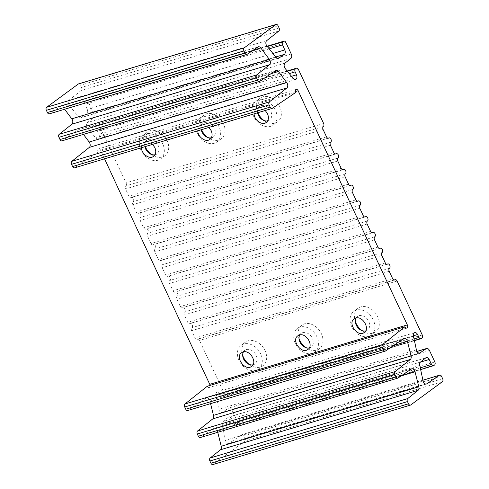<?xml version="1.0" encoding="UTF-8"?>
<svg xmlns="http://www.w3.org/2000/svg" width="489" height="489" viewBox="0 0 489 489"><rect width="100%" height="100%" fill="white"/><g stroke="black" fill="none" stroke-linecap="round" stroke-linejoin="round"><path stroke-width="0.37" stroke-dasharray="2.44 1.83" d="M210.557 403.651L209.848 400.821A3.527 2.256 73.3 0 0 206.602 397.844A3.527 2.256 73.3 0 0 206.199 398.034L187.935 410.405L385.509 350.974M217.727 432.288L217.452 431.206A3.527 2.256 73.3 0 0 214.213 428.23A3.527 2.256 73.3 0 0 213.809 428.419L200.533 437.417L398.101 377.979M78.576 83.882A2.353 1.504 -106.7 0 1 80.508 85.214L81.535 87.427A2.353 1.504 -106.7 0 1 81.296 90.422L69.145 100.086A3.527 2.256 73.3 0 0 69.401 105.575L78.515 116.779A3.527 2.256 73.3 0 0 80.795 117.782A3.527 2.256 73.3 0 0 81.198 117.592L86.742 113.839A3.527 2.256 73.3 0 0 87.238 109.353L84.982 104.285A2.353 1.504 -106.7 0 1 85.282 101.321L86.064 100.746A2.353 1.504 -106.7 0 1 86.37 100.593A2.353 1.504 -106.7 0 1 88.295 101.926L93.65 113.405A3.527 2.256 -106.7 0 1 93.289 117.904L87.427 122.568A3.527 2.256 73.3 0 0 87.684 128.057L95.716 137.935A3.527 2.256 73.3 0 0 97.996 138.937A3.527 2.256 73.3 0 0 98.894 134.261L97.574 131.297A2.353 1.504 -106.7 0 1 97.873 128.326L98.656 127.751A2.353 1.504 -106.7 0 1 98.961 127.598A2.353 1.504 -106.7 0 1 100.893 128.931L126.052 182.892A2.353 1.504 -106.7 0 1 125.783 185.918A2.353 1.504 73.3 0 0 125.508 188.937L128.937 196.291A2.353 1.504 73.3 0 0 130.869 197.623A2.353 1.504 73.3 0 0 131.168 197.47A2.353 1.504 -106.7 0 1 131.468 197.318A2.353 1.504 -106.7 0 1 133.503 198.889A2.353 1.504 -106.7 0 1 133.13 201.67A2.353 1.504 73.3 0 0 132.855 204.689L136.284 212.043A2.353 1.504 73.3 0 0 138.216 213.375A2.353 1.504 73.3 0 0 138.515 213.222A2.353 1.504 -106.7 0 1 138.815 213.07A2.353 1.504 -106.7 0 1 140.85 214.64A2.353 1.504 -106.7 0 1 140.471 217.422A2.353 1.504 73.3 0 0 140.202 220.447L143.632 227.801A2.353 1.504 73.3 0 0 145.557 229.127A2.353 1.504 73.3 0 0 145.863 228.98A2.353 1.504 -106.7 0 1 146.162 228.828A2.353 1.504 -106.7 0 1 148.198 230.398A2.353 1.504 -106.7 0 1 147.819 233.18A2.353 1.504 73.3 0 0 147.55 236.199L150.973 243.553A2.353 1.504 73.3 0 0 152.904 244.885A2.353 1.504 73.3 0 0 153.21 244.732A2.353 1.504 -106.7 0 1 153.509 244.579A2.353 1.504 -106.7 0 1 155.539 246.15A2.353 1.504 -106.7 0 1 155.166 248.932A2.353 1.504 73.3 0 0 154.891 251.957L158.32 259.311A2.353 1.504 73.3 0 0 160.251 260.637A2.353 1.504 73.3 0 0 160.557 260.484A2.353 1.504 -106.7 0 1 160.857 260.337A2.353 1.504 -106.7 0 1 162.886 261.908A2.353 1.504 -106.7 0 1 162.513 264.69A2.353 1.504 73.3 0 0 162.238 267.709L165.667 275.062A2.353 1.504 73.3 0 0 167.599 276.395A2.353 1.504 73.3 0 0 167.898 276.242A2.353 1.504 -106.7 0 1 168.204 276.089A2.353 1.504 -106.7 0 1 170.233 277.66A2.353 1.504 -106.7 0 1 169.86 280.441A2.353 1.504 73.3 0 0 169.585 283.467L173.014 290.814A2.353 1.504 73.3 0 0 174.946 292.147A2.353 1.504 73.3 0 0 175.245 291.994A2.353 1.504 -106.7 0 1 175.551 291.847A2.353 1.504 -106.7 0 1 177.58 293.418A2.353 1.504 -106.7 0 1 177.207 296.2A2.353 1.504 73.3 0 0 176.932 299.219L180.362 306.572A2.353 1.504 73.3 0 0 182.293 307.905A2.353 1.504 73.3 0 0 182.593 307.752A2.353 1.504 -106.7 0 1 182.898 307.599A2.353 1.504 -106.7 0 1 184.928 309.17A2.353 1.504 -106.7 0 1 184.555 311.951A2.353 1.504 73.3 0 0 184.28 314.971L187.709 322.324A2.353 1.504 73.3 0 0 189.64 323.657A2.353 1.504 73.3 0 0 189.94 323.504A2.353 1.504 -106.7 0 1 190.239 323.351A2.353 1.504 -106.7 0 1 192.275 324.922A2.353 1.504 -106.7 0 1 191.902 327.709A2.353 1.504 73.3 0 0 191.627 330.729L195.056 338.082A2.353 1.504 73.3 0 0 196.988 339.415A2.353 1.504 73.3 0 0 197.287 339.262A2.353 1.504 -106.7 0 1 197.587 339.109A2.353 1.504 -106.7 0 1 199.518 340.442L224.683 394.403A2.353 1.504 -106.7 0 1 224.408 397.423L223.626 398.003A2.353 1.504 -106.7 0 1 223.326 398.156A2.353 1.504 -106.7 0 1 221.419 396.879L220.007 393.981A3.527 2.256 73.3 0 0 217.147 392.062A3.527 2.256 73.3 0 0 215.9 395.662L218.827 409.293A3.527 2.256 73.3 0 0 222.11 412.453A3.527 2.256 73.3 0 0 222.513 412.258L228.62 408.119A3.527 2.256 -106.7 0 1 229.023 407.93A3.527 2.256 -106.7 0 1 231.92 409.923L237.275 421.408A2.353 1.504 -106.7 0 1 237 424.434L236.218 425.008A2.353 1.504 -106.7 0 1 235.918 425.161A2.353 1.504 -106.7 0 1 234.011 423.884L231.597 418.932A3.527 2.256 73.3 0 0 228.742 417.019A3.527 2.256 73.3 0 0 228.241 417.282L222.923 421.518A3.527 2.256 73.3 0 0 222.171 424.849L225.496 440.314A3.527 2.256 73.3 0 0 228.779 443.474A3.527 2.256 73.3 0 0 229.182 443.279L241.841 434.709A2.353 1.504 -106.7 0 1 242.104 434.58A2.353 1.504 -106.7 0 1 244.035 435.907L245.068 438.12A2.353 1.504 -106.7 0 1 244.793 441.139L213.155 464.397A2.353 1.504 -106.7 0 1 212.856 464.55M249.347 364.494A14.701 11.033 -126.3 0 0 262.929 365.772A14.701 11.033 -126.3 0 0 264.17 348.987A14.701 11.033 -126.3 0 0 248.1 340.796A14.701 11.033 -126.3 0 0 245.515 342.08A14.701 11.033 -126.3 0 0 242.678 355.424M361.994 330.607A14.701 11.033 -126.3 0 0 375.583 331.884A14.701 11.033 -126.3 0 0 376.817 315.099A14.701 11.033 -126.3 0 0 360.748 306.909A14.701 11.033 -126.3 0 0 358.162 308.192A14.701 11.033 -126.3 0 0 355.326 321.536M305.674 347.551A14.701 11.033 -126.3 0 0 319.256 348.828A14.701 11.033 -126.3 0 0 320.491 332.043A14.701 11.033 -126.3 0 0 304.427 323.852A14.701 11.033 -126.3 0 0 301.841 325.136A14.701 11.033 -126.3 0 0 299.005 338.48M151.394 154.432A14.701 11.033 -126.3 0 0 164.976 155.71A14.701 11.033 -126.3 0 0 167.104 140.606A14.701 11.033 -126.3 0 0 147.562 132.018A14.701 11.033 -126.3 0 0 145.209 146.602M207.721 137.488A14.701 11.033 -126.3 0 0 221.303 138.766A14.701 11.033 -126.3 0 0 223.424 123.662A14.701 11.033 -126.3 0 0 203.889 115.074A14.701 11.033 -126.3 0 0 201.529 129.658M264.042 120.545A14.701 11.033 -126.3 0 0 277.63 121.822A14.701 11.033 -126.3 0 0 279.751 106.718A14.701 11.033 -126.3 0 0 260.209 98.13A14.701 11.033 -126.3 0 0 257.856 112.715M64.621 109.255L63.191 107.348A3.527 2.256 73.3 0 0 60.807 106.211A3.527 2.256 73.3 0 0 60.404 106.406L49.591 113.729L247.159 54.291M83.442 134.389L80.85 130.924A3.527 2.256 73.3 0 0 78.466 129.787A3.527 2.256 73.3 0 0 78.063 129.982L62.189 140.734L259.757 81.302M295.619 92.537L98.051 151.969L74.78 167.739L272.349 108.307M104.567 158.827A20858.729 13323.887 -106.7 0 1 100.587 150.196A2.353 1.504 73.3 0 0 98.65 148.852A2.353 1.504 73.3 0 0 98.051 151.969M152.592 144.383C149.414 141.535 146.425 140.954 143.625 142.647C142.14 143.797 141.419 145.49 141.468 147.727M208.913 127.44C205.735 124.591 202.746 124.01 199.952 125.704C198.461 126.853 197.745 128.546 197.794 130.783M265.24 110.496C262.061 107.647 259.072 107.067 256.273 108.76C254.787 109.909 254.066 111.602 254.115 113.839M207.293 386.243A2.353 1.504 73.3 0 0 209.194 387.52A2.353 1.504 73.3 0 0 210.081 385.399M275.368 109.939A14.701 11.033 -126.3 0 0 255.826 101.351A14.701 11.033 -126.3 0 0 255.649 119.732A14.701 11.033 -126.3 0 0 273.241 125.043A14.701 11.033 -126.3 0 0 275.368 109.939M267.636 120.869A8.466 6.351 -126.3 0 0 269.549 120.019A8.466 6.351 -126.3 0 0 270.772 111.321A8.466 6.351 -126.3 0 0 259.518 106.376A8.466 6.351 -126.3 0 0 257.544 112.806M219.041 126.883A14.701 11.033 -126.3 0 0 199.5 118.295A14.701 11.033 -126.3 0 0 199.323 136.675A14.701 11.033 -126.3 0 0 216.914 141.987A14.701 11.033 -126.3 0 0 219.041 126.883M211.315 137.812A8.466 6.351 -126.3 0 0 213.222 136.963A8.466 6.351 -126.3 0 0 214.451 128.265A8.466 6.351 -126.3 0 0 203.192 123.32A8.466 6.351 -126.3 0 0 201.217 129.75M300.038 327.074A14.701 11.033 -126.3 0 0 297.453 328.357A14.701 11.033 -126.3 0 0 297.275 346.738A14.701 11.033 -126.3 0 0 314.873 352.049A14.701 11.033 -126.3 0 0 316.108 335.265A14.701 11.033 -126.3 0 0 300.038 327.074M309.292 347.868A8.466 6.351 -126.3 0 0 311.181 347.025A8.466 6.351 -126.3 0 0 311.89 337.361A8.466 6.351 -126.3 0 0 302.636 332.642A8.466 6.351 -126.3 0 0 301.145 333.382A8.466 6.351 -126.3 0 0 299.769 334.953M356.365 310.13A14.701 11.033 -126.3 0 0 353.779 311.414A14.701 11.033 -126.3 0 0 353.602 329.794A14.701 11.033 -126.3 0 0 371.194 335.106A14.701 11.033 -126.3 0 0 372.429 318.321A14.701 11.033 -126.3 0 0 356.365 310.13M365.619 330.925A8.466 6.351 -126.3 0 0 367.502 330.081A8.466 6.351 -126.3 0 0 368.217 320.417A8.466 6.351 -126.3 0 0 358.963 315.698A8.466 6.351 -126.3 0 0 357.471 316.438A8.466 6.351 -126.3 0 0 356.09 318.009M162.715 143.827A14.701 11.033 -126.3 0 0 143.179 135.239A14.701 11.033 -126.3 0 0 142.996 153.619A14.701 11.033 -126.3 0 0 160.594 158.931A14.701 11.033 -126.3 0 0 162.715 143.827M154.989 154.756A8.466 6.351 -126.3 0 0 156.902 153.907A8.466 6.351 -126.3 0 0 158.124 145.209A8.466 6.351 -126.3 0 0 146.871 140.264A8.466 6.351 -126.3 0 0 144.891 146.694M243.718 344.018A14.701 11.033 -126.3 0 0 241.132 345.301A14.701 11.033 -126.3 0 0 240.949 363.682A14.701 11.033 -126.3 0 0 258.547 368.993A14.701 11.033 -126.3 0 0 259.781 352.208A14.701 11.033 -126.3 0 0 243.718 344.018M252.972 364.812A8.466 6.351 -126.3 0 0 254.855 363.969A8.466 6.351 -126.3 0 0 255.564 354.305A8.466 6.351 -126.3 0 0 246.309 349.586A8.466 6.351 -126.3 0 0 244.824 350.326A8.466 6.351 -126.3 0 0 243.443 351.897M403.767 338.602L206.199 398.034M393.456 345.589L209.848 400.821M411.377 368.987L213.809 428.419M401.066 375.974L217.452 431.206M410.723 404.965L213.155 464.397M442.362 381.707L244.793 441.139M442.637 378.682L245.068 438.12M441.604 376.475L244.035 435.907M422.924 380.234L241.841 434.709M425.907 384.103L229.182 443.279M423.064 380.882L225.496 440.314M419.739 365.417L222.171 424.849M420.491 362.08L222.923 421.518M425.809 357.85L228.241 417.282M420.436 362.129L231.597 418.932M420.265 367.856L234.011 423.884M433.786 365.576L236.218 425.008M434.574 364.996L237 424.434M434.843 361.976L237.275 421.408M429.489 350.491L231.92 409.923M417.007 351.45L228.62 408.119M419.238 353.076L222.513 412.258M416.396 349.861L218.827 409.293M413.468 336.23L215.9 395.662M413.394 335.802L220.007 393.981M414.049 338.932L221.419 396.879M421.194 338.565L223.626 398.003M421.976 337.991L224.408 397.423M422.251 334.971L224.683 394.403M397.086 281.004L199.518 340.442M394.22 280.02L197.287 339.262M392.624 278.644L195.056 338.082M389.195 271.297L191.627 330.729M389.47 268.272L191.902 327.709M386.872 264.262L189.94 323.504M385.277 262.893L187.709 322.324M381.848 255.539L184.28 314.971M382.123 252.52L184.555 311.951M379.525 248.51L182.593 307.752M377.93 247.141L180.362 306.572M374.501 239.787L176.932 299.219M374.776 236.762L177.207 296.2M372.178 232.752L175.245 291.994M370.583 231.383L173.014 290.814M367.153 224.029L169.585 283.467M367.428 221.01L169.86 280.441M364.831 217L167.898 276.242M363.235 215.631L165.667 275.062M359.806 208.277L162.238 267.709M360.081 205.258L162.513 264.69M357.483 201.248L160.557 260.484M355.888 199.873L158.32 259.311M352.465 192.519L154.891 251.957M352.734 189.5L155.166 248.932M350.136 185.49L153.21 244.732M348.547 184.121L150.973 243.553M345.118 176.767L147.55 236.199M345.387 173.748L147.819 233.18M342.795 169.738L145.863 228.98M341.2 168.363L143.632 227.801M337.771 161.015L140.202 220.447M338.046 157.99L140.471 217.422M335.448 153.98L138.515 213.222M333.853 152.611L136.284 212.043M330.423 145.257L132.855 204.689M330.698 142.238L133.13 201.67M328.101 138.228L131.168 197.47M326.505 136.853L128.937 196.291M323.076 129.506L125.508 188.937M323.351 126.48L125.783 185.918M323.62 123.46L126.052 182.892M298.461 69.499L100.893 128.931M287.208 71.027L98.656 127.751M287.434 71.302L97.873 128.326M289.311 73.613L97.574 131.297M291.511 76.315L98.894 134.261M293.284 78.503L95.716 137.935M285.252 68.619L87.684 128.057M284.995 63.13L87.427 122.568M290.857 58.472L93.289 117.904M291.224 53.973L93.65 113.405M285.863 42.488L88.295 101.926M267.092 46.29L86.064 100.746M267.312 46.559L85.282 101.321M269.194 48.869L84.982 104.285M272.941 53.484L87.238 109.353M275.778 56.968L86.742 113.839M277.923 58.411L81.198 117.592M276.083 57.347L78.515 116.779M266.97 46.137L69.401 105.575M266.713 40.648L69.145 100.086M278.864 30.99L81.296 90.422M279.103 27.989L81.535 87.427M278.076 25.783L80.508 85.214M257.972 46.968L60.404 106.406M253.241 50.178L63.191 107.348M275.631 70.544L78.063 129.982M270.9 73.753L80.85 130.924M295.344 91.608L100.587 150.196M404.171 338.412L206.602 397.844M411.781 368.792L214.213 428.23M422.912 380.185L242.104 434.58M426.347 384.036L228.779 443.474M426.31 357.587L228.742 417.019M420.638 369.592L235.918 425.161M416.976 351.389L229.023 407.93M419.678 353.015L222.11 412.453M414.721 332.63L217.147 392.062M414.421 340.668L223.326 398.156M394.073 280.001L197.587 339.109M394.556 279.977L196.988 339.415M386.726 264.249L190.239 323.351M387.209 264.225L189.64 323.657M379.378 248.491L182.898 307.599M379.861 248.467L182.293 307.905M372.031 232.74L175.551 291.847M372.514 232.715L174.946 292.147M364.684 216.982L168.204 276.089M365.167 216.957L167.599 276.395M357.337 201.23L160.857 260.337M357.82 201.205L160.251 260.637M349.996 185.472L153.509 244.579M350.472 185.453L152.904 244.885M342.648 169.72L146.162 228.828M343.131 169.695L145.557 229.127M335.301 153.962L138.815 213.07M335.784 153.943L138.216 213.375M327.954 138.21L131.468 197.318M328.437 138.185L130.869 197.623M287.171 70.978L98.961 127.598M295.564 79.505L97.996 138.937M267.049 46.241L86.37 100.593M278.363 58.35L80.795 117.782M258.375 46.779L60.807 106.211M276.034 70.355L78.466 129.787M296.218 89.414L98.65 148.852M406.762 328.082L209.194 387.52M260.209 98.13L255.826 101.351M277.63 121.822L273.241 125.043M259.518 106.376L256.273 108.76M269.549 120.019L266.254 122.439M203.889 115.074L199.5 118.295M221.303 138.766L216.914 141.987M203.192 123.32L199.952 125.704M213.222 136.963L209.934 139.383M301.841 325.136L297.453 328.357M319.256 348.828L314.873 352.049M301.145 333.382L297.856 335.802M311.181 347.025L307.936 349.409M358.162 308.192L353.779 311.414M375.583 331.884L371.194 335.106M357.471 316.438L354.177 318.859M367.502 330.081L364.262 332.465M147.562 132.018L143.179 135.239M164.976 155.71L160.594 158.931M146.871 140.264L143.625 142.647M156.902 153.907L153.607 156.327M245.515 342.08L241.132 345.301M262.929 365.772L258.547 368.993M244.824 350.326L241.529 352.746M254.855 363.969L251.609 366.353"/><path stroke-width="0.73" d="M187.935 410.405A2.353 1.504 -106.7 0 1 187.666 410.534A2.353 1.504 -106.7 0 1 185.741 409.207L184.708 406.995A2.353 1.504 -106.7 0 1 184.946 404L207.293 386.243L404.861 326.805A2.353 1.504 73.3 0 0 406.762 328.082A2.353 1.504 73.3 0 0 407.337 324.898A20858.729 13323.887 -106.7 0 1 298.156 90.758A2.353 1.504 73.3 0 0 296.218 89.414A2.353 1.504 73.3 0 0 295.619 92.537L272.349 108.307A2.353 1.504 -106.7 0 1 272.08 108.436A2.353 1.504 -106.7 0 1 270.148 107.103L269.121 104.897A2.353 1.504 -106.7 0 1 269.36 101.895L286.89 87.953A3.527 2.256 73.3 0 0 286.743 82.598L278.418 71.492A3.527 2.256 73.3 0 0 276.034 70.355A3.527 2.256 73.3 0 0 275.631 70.544L259.757 81.302A2.353 1.504 -106.7 0 1 259.488 81.431A2.353 1.504 -106.7 0 1 257.556 80.098L256.523 77.885A2.353 1.504 -106.7 0 1 256.768 74.89L269.512 64.756A3.527 2.256 73.3 0 0 269.36 59.401L260.759 47.916A3.527 2.256 73.3 0 0 258.375 46.779A3.527 2.256 73.3 0 0 257.972 46.968L247.159 54.291A2.353 1.504 -106.7 0 1 246.896 54.42A2.353 1.504 -106.7 0 1 244.965 53.093L243.932 50.88A2.353 1.504 -106.7 0 1 244.207 47.861L275.845 24.603A2.353 1.504 -106.7 0 1 276.144 24.45A2.353 1.504 -106.7 0 1 278.076 25.783L279.103 27.989A2.353 1.504 -106.7 0 1 278.864 30.99L266.713 40.648A3.527 2.256 73.3 0 0 266.97 46.137L276.083 57.347A3.527 2.256 73.3 0 0 278.363 58.35A3.527 2.256 73.3 0 0 278.767 58.154L284.311 54.401A3.527 2.256 73.3 0 0 284.806 49.921L282.55 44.854A2.353 1.504 -106.7 0 1 282.85 41.889L283.632 41.308A2.353 1.504 -106.7 0 1 283.938 41.162A2.353 1.504 -106.7 0 1 285.863 42.488L291.224 53.973A3.527 2.256 -106.7 0 1 290.857 58.472L284.995 63.13A3.527 2.256 73.3 0 0 285.252 68.619L293.284 78.503A3.527 2.256 73.3 0 0 295.564 79.505A3.527 2.256 73.3 0 0 296.468 74.823L295.142 71.859A2.353 1.504 -106.7 0 1 295.442 68.894L296.23 68.319A2.353 1.504 -106.7 0 1 296.53 68.167A2.353 1.504 -106.7 0 1 298.461 69.499L323.62 123.46A2.353 1.504 -106.7 0 1 323.351 126.48A2.353 1.504 73.3 0 0 323.076 129.506L326.505 136.853A2.353 1.504 73.3 0 0 328.437 138.185A2.353 1.504 73.3 0 0 328.736 138.032A2.353 1.504 -106.7 0 1 329.042 137.886A2.353 1.504 -106.7 0 1 331.071 139.457A2.353 1.504 -106.7 0 1 330.698 142.238A2.353 1.504 73.3 0 0 330.423 145.257L333.853 152.611A2.353 1.504 73.3 0 0 335.784 153.943A2.353 1.504 73.3 0 0 336.084 153.79A2.353 1.504 -106.7 0 1 336.383 153.638A2.353 1.504 -106.7 0 1 338.419 155.209A2.353 1.504 -106.7 0 1 338.046 157.99A2.353 1.504 73.3 0 0 337.771 161.015L341.2 168.363A2.353 1.504 73.3 0 0 343.131 169.695A2.353 1.504 73.3 0 0 343.431 169.542A2.353 1.504 -106.7 0 1 343.73 169.39A2.353 1.504 -106.7 0 1 345.766 170.967A2.353 1.504 -106.7 0 1 345.387 173.748A2.353 1.504 73.3 0 0 345.118 176.767L348.547 184.121A2.353 1.504 73.3 0 0 350.472 185.453A2.353 1.504 73.3 0 0 350.778 185.3A2.353 1.504 -106.7 0 1 351.078 185.148A2.353 1.504 -106.7 0 1 353.113 186.719A2.353 1.504 -106.7 0 1 352.734 189.5A2.353 1.504 73.3 0 0 352.465 192.519L355.888 199.873A2.353 1.504 73.3 0 0 357.82 201.205A2.353 1.504 73.3 0 0 358.125 201.052A2.353 1.504 -106.7 0 1 358.425 200.9A2.353 1.504 -106.7 0 1 360.454 202.47A2.353 1.504 -106.7 0 1 360.081 205.258A2.353 1.504 73.3 0 0 359.806 208.277L363.235 215.631A2.353 1.504 73.3 0 0 365.167 216.957A2.353 1.504 73.3 0 0 365.472 216.81A2.353 1.504 -106.7 0 1 365.772 216.658A2.353 1.504 -106.7 0 1 367.801 218.228A2.353 1.504 -106.7 0 1 367.428 221.01A2.353 1.504 73.3 0 0 367.153 224.029L370.583 231.383A2.353 1.504 73.3 0 0 372.514 232.715A2.353 1.504 73.3 0 0 372.814 232.562A2.353 1.504 -106.7 0 1 373.119 232.409A2.353 1.504 -106.7 0 1 375.149 233.98A2.353 1.504 -106.7 0 1 374.776 236.762A2.353 1.504 73.3 0 0 374.501 239.787L377.93 247.141A2.353 1.504 73.3 0 0 379.861 248.467A2.353 1.504 73.3 0 0 380.161 248.32A2.353 1.504 -106.7 0 1 380.466 248.167A2.353 1.504 -106.7 0 1 382.496 249.738A2.353 1.504 -106.7 0 1 382.123 252.52A2.353 1.504 73.3 0 0 381.848 255.539L385.277 262.893A2.353 1.504 73.3 0 0 387.209 264.225A2.353 1.504 73.3 0 0 387.508 264.072A2.353 1.504 -106.7 0 1 387.814 263.919A2.353 1.504 -106.7 0 1 389.843 265.49A2.353 1.504 -106.7 0 1 389.47 268.272A2.353 1.504 73.3 0 0 389.195 271.297L392.624 278.644A2.353 1.504 73.3 0 0 394.556 279.977A2.353 1.504 73.3 0 0 394.855 279.824A2.353 1.504 -106.7 0 1 395.155 279.677A2.353 1.504 -106.7 0 1 397.086 281.004L422.251 334.971A2.353 1.504 -106.7 0 1 421.976 337.991L421.194 338.565A2.353 1.504 -106.7 0 1 420.895 338.718A2.353 1.504 -106.7 0 1 418.987 337.441L417.575 334.543A3.527 2.256 73.3 0 0 414.721 332.63A3.527 2.256 73.3 0 0 413.468 336.23L416.396 349.861A3.527 2.256 73.3 0 0 419.678 353.015A3.527 2.256 73.3 0 0 420.082 352.826L426.188 348.688A3.527 2.256 -106.7 0 1 426.591 348.492A3.527 2.256 -106.7 0 1 429.489 350.491L434.843 361.976A2.353 1.504 -106.7 0 1 434.574 364.996L433.786 365.576A2.353 1.504 -106.7 0 1 433.486 365.723A2.353 1.504 -106.7 0 1 431.579 364.452L429.171 359.501A3.527 2.256 73.3 0 0 426.31 357.587A3.527 2.256 73.3 0 0 425.809 357.85L420.491 362.08A3.527 2.256 73.3 0 0 419.739 365.417L423.064 380.882A3.527 2.256 73.3 0 0 426.347 384.036A3.527 2.256 73.3 0 0 426.75 383.847L439.409 375.271A2.353 1.504 -106.7 0 1 439.678 375.142A2.353 1.504 -106.7 0 1 441.604 376.475L442.637 378.682A2.353 1.504 -106.7 0 1 442.362 381.707L410.723 404.965A2.353 1.504 -106.7 0 1 410.424 405.118A2.353 1.504 -106.7 0 1 408.492 403.786L407.465 401.573A2.353 1.504 -106.7 0 1 407.704 398.578L418.083 390.326A3.527 2.256 73.3 0 0 418.792 386.811L415.027 371.774A3.527 2.256 73.3 0 0 411.781 368.792A3.527 2.256 73.3 0 0 411.377 368.987L398.101 377.979A2.353 1.504 -106.7 0 1 397.832 378.107A2.353 1.504 -106.7 0 1 395.901 376.781L394.867 374.568A2.353 1.504 -106.7 0 1 395.112 371.573L410.35 359.452A3.527 2.256 73.3 0 0 411.06 355.937L407.416 341.389A3.527 2.256 73.3 0 0 404.171 338.412A3.527 2.256 73.3 0 0 403.767 338.602L385.509 350.974A2.353 1.504 -106.7 0 1 385.24 351.102A2.353 1.504 -106.7 0 1 383.309 349.769L382.276 347.563A2.353 1.504 -106.7 0 1 382.52 344.568L404.861 326.805M200.533 437.417A2.353 1.504 -106.7 0 1 200.264 437.545A2.353 1.504 -106.7 0 1 198.332 436.212L197.299 434A2.353 1.504 -106.7 0 1 197.544 431.005L212.782 418.884A3.527 2.256 73.3 0 0 213.491 415.369L210.557 403.651M410.424 405.118L212.856 464.55A2.353 1.504 -106.7 0 1 210.924 463.217L209.897 461.011A2.353 1.504 -106.7 0 1 210.136 458.01L220.515 449.758A3.527 2.256 73.3 0 0 221.224 446.249L217.727 432.288M242.678 355.424A14.701 11.033 -126.3 0 0 249.347 364.494M355.326 321.536A14.701 11.033 -126.3 0 0 361.994 330.607M299.005 338.48A14.701 11.033 -126.3 0 0 305.674 347.551M145.209 146.602A14.701 11.033 -126.3 0 0 151.394 154.432M201.529 129.658A14.701 11.033 -126.3 0 0 207.721 137.488M257.856 112.715A14.701 11.033 -126.3 0 0 264.042 120.545M49.591 113.729A2.353 1.504 -106.7 0 1 49.322 113.858A2.353 1.504 -106.7 0 1 47.396 112.525L46.363 110.318A2.353 1.504 -106.7 0 1 46.638 107.293L78.277 84.035A2.353 1.504 -106.7 0 1 78.576 83.882L276.144 24.45M62.189 140.734A2.353 1.504 -106.7 0 1 61.92 140.863A2.353 1.504 -106.7 0 1 59.988 139.53L58.955 137.323A2.353 1.504 -106.7 0 1 59.2 134.322L71.944 124.188A3.527 2.256 73.3 0 0 71.791 118.833L64.621 109.255M74.78 167.739A2.353 1.504 -106.7 0 1 74.511 167.868A2.353 1.504 -106.7 0 1 72.58 166.535L71.553 164.328A2.353 1.504 -106.7 0 1 71.791 161.333L89.322 147.391A3.527 2.256 73.3 0 0 89.169 142.03L83.442 134.389M243.021 352.007L241.529 352.746C234.622 357.178 245.325 371.622 251.609 366.353C257.697 362.551 249.861 349.409 243.021 352.007M141.468 147.727C141.4 153.974 149.561 159.756 153.607 156.327C155.967 154.292 156.382 151.388 154.854 147.611L152.592 144.383M355.668 318.119L354.177 318.859C347.269 323.29 357.972 337.734 364.256 332.465C370.344 328.663 362.514 315.521 355.668 318.119M299.341 335.063L297.856 335.802C290.949 340.234 301.652 354.678 307.936 349.409C314.024 345.607 306.187 332.465 299.341 335.063M197.794 130.783C197.727 137.03 205.887 142.812 209.934 139.389C212.293 137.348 212.709 134.444 211.181 130.667L208.913 127.44M254.115 113.839C254.048 120.086 262.214 125.875 266.254 122.446C268.614 120.404 269.029 117.501 267.501 113.723L265.24 110.496M210.081 385.399A2.353 1.504 73.3 0 0 209.763 384.33A20858.729 13323.887 -106.7 0 1 104.567 158.827M257.544 112.806A8.466 6.351 -126.3 0 0 267.636 120.869M201.217 129.75A8.466 6.351 -126.3 0 0 211.315 137.812M299.769 334.953A8.466 6.351 -126.3 0 0 301.053 343.981A8.466 6.351 -126.3 0 0 309.292 347.868M356.09 318.009A8.466 6.351 -126.3 0 0 357.38 327.037A8.466 6.351 -126.3 0 0 365.619 330.925M144.891 146.694A8.466 6.351 -126.3 0 0 154.989 154.756M243.443 351.897A8.466 6.351 -126.3 0 0 244.732 360.925A8.466 6.351 -126.3 0 0 252.972 364.812M383.309 349.769L185.741 409.207M407.416 341.389L393.456 345.589M411.06 355.937L213.491 415.369M410.35 359.452L212.782 418.884M395.112 371.573L197.544 431.005M394.867 374.568L197.299 434M395.901 376.781L198.332 436.212M415.027 371.774L401.066 375.974M418.792 386.811L221.224 446.249M418.083 390.326L220.515 449.758M407.704 398.578L210.136 458.01M407.465 401.573L209.897 461.011M408.492 403.786L210.924 463.217M439.409 375.271L422.924 380.234M426.75 383.847L425.907 384.103M429.171 359.501L420.436 362.129M431.579 364.452L420.265 367.856M426.188 348.688L417.007 351.45M420.082 352.826L419.238 353.076M417.575 334.543L413.394 335.802M418.987 337.441L414.049 338.932M394.855 279.824L394.22 280.02M387.508 264.072L386.872 264.262M380.161 248.32L379.525 248.51M372.814 232.562L372.178 232.752M365.472 216.81L364.831 217M358.125 201.052L357.483 201.248M350.778 185.3L350.136 185.49M343.431 169.542L342.795 169.738M336.084 153.79L335.448 153.98M328.736 138.032L328.101 138.228M296.23 68.319L287.208 71.027M295.442 68.894L287.434 71.302M295.142 71.859L289.311 73.613M296.468 74.823L291.511 76.315M283.632 41.308L267.092 46.29M282.85 41.889L267.312 46.559M282.55 44.854L269.194 48.869M284.806 49.921L272.941 53.484M284.311 54.401L275.778 56.968M278.767 58.154L277.923 58.411M275.845 24.603L78.277 84.035M244.207 47.861L46.638 107.293M243.932 50.88L46.363 110.318M244.965 53.093L47.396 112.525M260.759 47.916L253.241 50.178M269.36 59.401L71.791 118.833M269.512 64.756L71.944 124.188M256.768 74.89L59.2 134.322M256.523 77.885L58.955 137.323M257.556 80.098L59.988 139.53M278.418 71.492L270.9 73.753M286.743 82.598L89.169 142.03M286.89 87.953L89.322 147.391M269.36 101.895L71.791 161.333M269.121 104.897L71.553 164.328M270.148 107.103L72.58 166.535M298.156 90.758L295.344 91.608M407.337 324.898L209.763 384.33M382.52 344.568L184.946 404M382.276 347.563L184.708 406.995M385.24 351.102L187.666 410.534M397.832 378.107L200.264 437.545M439.678 375.142L422.912 380.185M433.486 365.723L420.638 369.592M426.591 348.492L416.976 351.389M420.895 338.718L414.421 340.668M395.155 279.677L394.073 280.001M387.814 263.919L386.726 264.249M380.466 248.167L379.378 248.491M373.119 232.409L372.031 232.74M365.772 216.658L364.684 216.982M358.425 200.9L357.337 201.23M351.078 185.148L349.996 185.472M343.73 169.39L342.648 169.72M336.383 153.638L335.301 153.962M329.042 137.886L327.954 138.21M296.53 68.167L287.171 70.978M283.938 41.162L267.049 46.241M246.896 54.42L49.322 113.858M259.488 81.431L61.92 140.863M272.08 108.436L74.511 167.868"/></g></svg>
